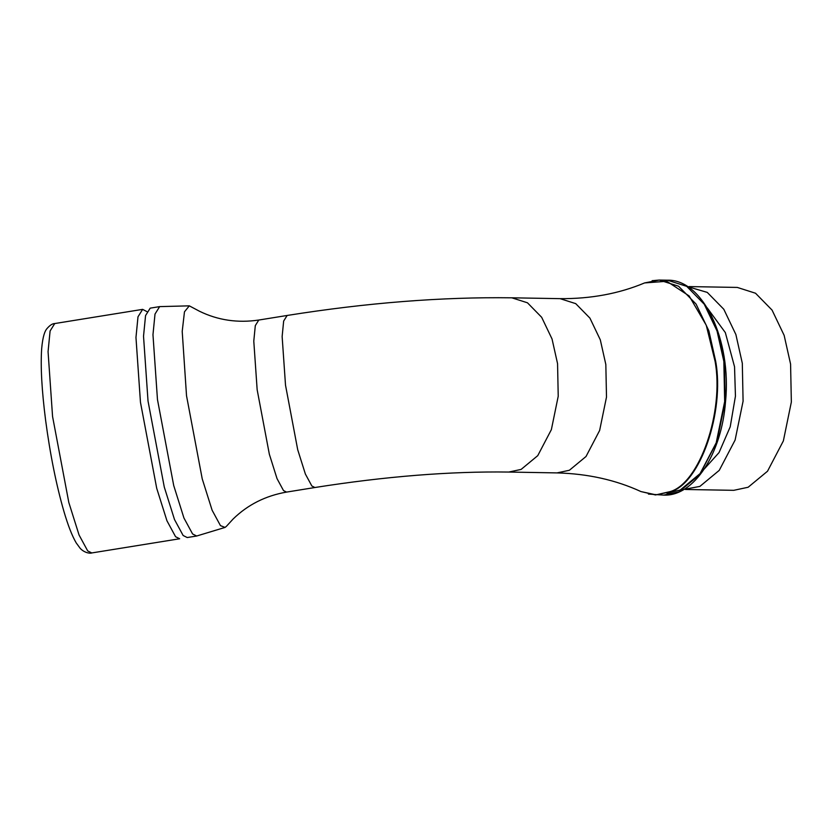 <?xml version="1.0" encoding="UTF-8"?>
<svg xmlns="http://www.w3.org/2000/svg" width="833" height="833" viewBox="0 0 833 833"><rect width="100%" height="100%" fill="white"/><g stroke="black" fill="none" stroke-linecap="round" stroke-linejoin="round"><path stroke-width="1.25" d="M226.409 526.331L225.066 527.414L220.464 525.633L212.123 510.244L202.232 478.871L186.519 395.706L182.208 331.419L184.468 311.813L189.31 305.846L199.535 311.271C217.954 320.247 237.707 323.173 258.782 320.039L255.304 325.62L253.784 341.114L257.158 389.75L269.351 454.266L277.025 478.611L283.491 490.554L286.552 492.095C265.56 495.75 247.724 504.736 233.073 519.053L226.409 526.331M687.464 286.594L707.259 292.393L723.794 309.251L735.883 334.522L742.307 363.24L743.088 401.194L735.102 440.063L719.243 470.374L699.876 486.41L683.903 489.408M707.207 307.856L725.335 332.586L734.539 366.739L735.445 396.133L730.218 426.798L719.046 452.579L704.395 468.854M689.047 286.583L737.309 287.427L755.531 293.237L772.066 310.095L784.145 335.366L790.579 364.083L791.35 402.037L783.364 440.917L767.516 471.228L748.138 487.253L733.758 490.325L685.497 489.481M91.765 552.945C90.672 553.56 84.862 553.247 80.28 548.458L76.22 542.929C72.086 535.848 67.983 525.342 63.922 511.42C56.259 484.868 50.157 454.495 45.617 420.311C41.796 390.458 40.473 366.655 41.65 348.892C42.837 335.283 45.138 331.055 46.586 329.066C49.626 325.401 52.344 323.568 54.739 323.548L50.095 330.982L48.064 351.641L52.562 416.49L68.827 502.518L79.052 534.984L87.684 550.894L91.765 552.945L179.657 538.764L175.576 536.712L166.954 520.792L156.719 488.336L140.465 402.308L135.966 337.459L137.997 316.8L142.641 309.366L146.868 311.584M159.644 306.617L150.2 308.148L145.556 315.582L143.526 336.24L148.024 401.079L164.288 487.107L174.513 519.573L183.135 535.494L187.217 537.545L196.671 536.015L192.59 533.963L183.958 518.053L173.733 485.587L157.468 399.559L152.97 334.71L155.011 314.051L159.644 306.617L189.31 305.846M648.407 494.073L663.672 495.104C693.868 496.645 721.68 453.85 725.533 401.527C731.749 340.333 703.104 279.107 667.431 280.2L686.725 286.354L704.239 304.212L717.036 330.982L723.846 361.397L724.668 401.589L716.213 442.771L699.418 474.872L678.895 491.855L663.672 495.104L658.903 494.677M666.941 493.178L680.269 490.002L700.418 473.331L716.911 441.802L725.21 401.371L724.408 361.897L718.431 334.22L707.394 309.262M667.431 280.2L659.257 280.055L644.596 282.928L666.806 281.283L689.141 295.944L706.259 325.245L715.078 361.272C724.283 411.596 699.585 483.265 670.18 491.595L656.029 494.844L640.941 491.564L655.498 494.958L670.732 491.709C700.168 483.379 724.887 411.637 715.672 361.251L708.862 330.836L696.065 304.066L678.551 286.208L659.257 280.055L652.145 280.69M640.941 491.564C615.754 479.964 587.786 473.738 557.038 472.905L569.387 470.26L586.026 456.494L599.635 430.463L606.497 397.081L605.83 364.49L600.301 339.822L589.931 318.123L575.728 303.639L560.088 298.651C590.847 298.891 619.013 293.653 644.596 282.928M258.782 320.039L287.135 315.468L283.657 321.049L282.137 336.542L285.511 385.169L297.704 449.695L305.378 474.039L311.844 485.983L314.905 487.513L286.552 492.095M287.135 315.468C366.926 302.764 441.823 296.881 511.816 297.808L527.466 302.796L541.658 317.279L552.04 338.979L557.558 363.646L558.225 396.237L551.373 429.62L537.754 455.651L521.114 469.416L508.765 472.051L557.038 472.905M196.671 536.015L225.066 527.414M314.905 487.513C385.492 476.393 450.112 471.239 508.765 472.051M511.816 297.808L560.088 298.651M54.739 323.548L142.641 309.366"/></g></svg>
